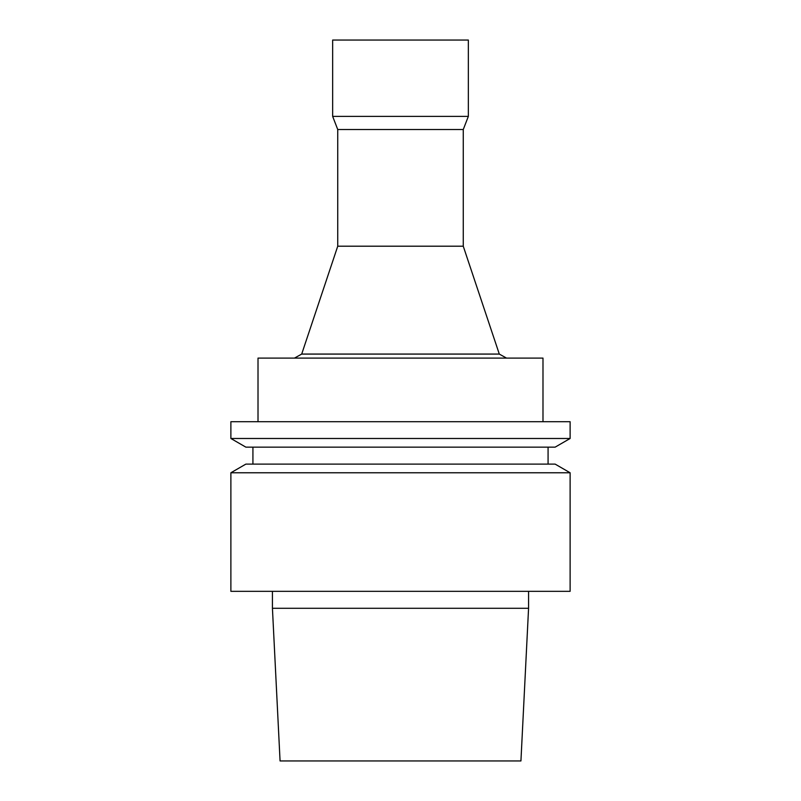 <?xml version="1.0" encoding="UTF-8"?>
<svg xmlns="http://www.w3.org/2000/svg" width="801" height="801" viewBox="0 0 801 801"><rect width="100%" height="100%" fill="white"/><g stroke="black" fill="none" stroke-linecap="round" stroke-linejoin="round"><path stroke-width="1.2" d="M463.258 246.207L463.258 129.522L337.742 129.522L337.742 246.207L463.258 246.207L499.303 354.072L506.512 358.097M337.742 246.207L301.697 354.072L499.303 354.072M337.742 129.522L332.655 116.385L468.345 116.385L463.258 129.522M332.655 116.385L332.655 40.05L468.345 40.05L468.345 116.385M258.012 421.706L258.012 358.097L542.988 358.097L542.988 421.706M400.5 760.95L520.93 760.95L528.57 608.289L272.43 608.289L280.07 760.95L400.5 760.95M400.5 591.328L570.122 591.328L570.122 472.77L230.878 472.77L230.878 591.328L400.5 591.328M230.878 472.77L245.867 464.109L555.133 464.109L570.122 472.77M400.5 447.148L555.133 447.148L570.122 438.487L230.878 438.487L245.867 447.148L400.5 447.148M230.878 438.487L230.878 421.706L570.122 421.706L570.122 438.487M301.697 354.072L294.488 358.097M272.43 591.328L272.43 608.289M528.57 591.328L528.57 608.289M252.926 447.148L252.926 464.109M548.074 447.148L548.074 464.109"/></g></svg>
